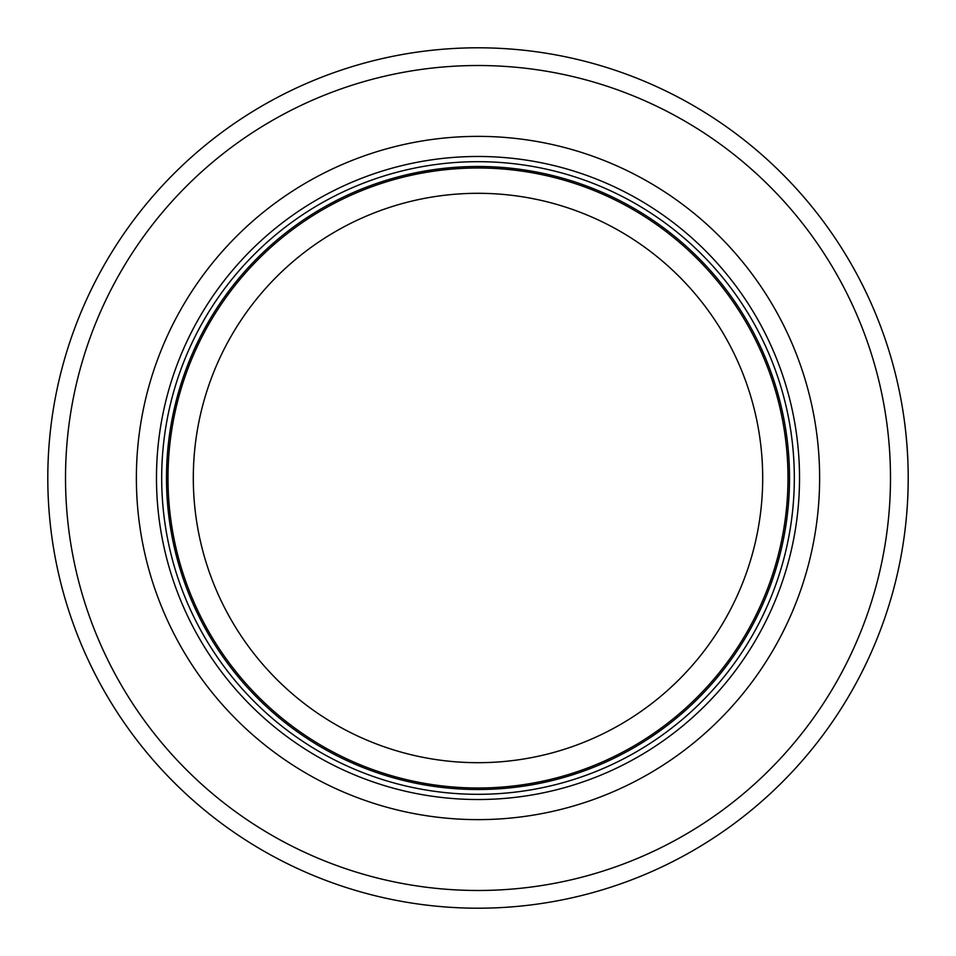 <?xml version="1.0" encoding="UTF-8"?>
<svg xmlns="http://www.w3.org/2000/svg" width="956" height="956" viewBox="0 0 956 956"><rect width="100%" height="100%" fill="white"/><g stroke="black" fill="none" stroke-linecap="round" stroke-linejoin="round"><path stroke-width="1.43" d="M787.995 478A309.995 309.995 0 0 0 322.997 209.531A309.995 309.995 0 0 0 322.997 746.469A309.995 309.995 0 0 0 787.995 478M794.328 478A316.328 316.328 0 0 0 319.842 204.058A316.328 316.328 0 0 0 319.842 751.942A316.328 316.328 0 0 0 794.328 478M819.627 478A341.627 341.627 0 0 0 307.187 182.142A341.627 341.627 0 0 0 307.187 773.858A341.627 341.627 0 0 0 819.627 478M908.2 478A430.2 430.2 0 0 0 262.9 105.435A430.2 430.2 0 0 0 262.9 850.565A430.2 430.2 0 0 0 908.2 478M762.697 478A284.697 284.697 0 0 1 335.652 724.552A284.697 284.697 0 0 1 335.652 231.448A284.697 284.697 0 0 1 762.697 478M789.525 478A311.525 311.525 0 0 0 322.244 208.217A311.525 311.525 0 0 0 322.244 747.783A311.525 311.525 0 0 0 789.525 478M799.527 478A321.527 321.527 0 0 0 317.237 199.553A321.527 321.527 0 0 0 317.237 756.447A321.527 321.527 0 0 0 799.527 478M890.49 478A412.49 412.49 0 0 0 271.755 120.779A412.49 412.49 0 0 0 271.755 835.221A412.49 412.49 0 0 0 890.49 478"/></g></svg>
